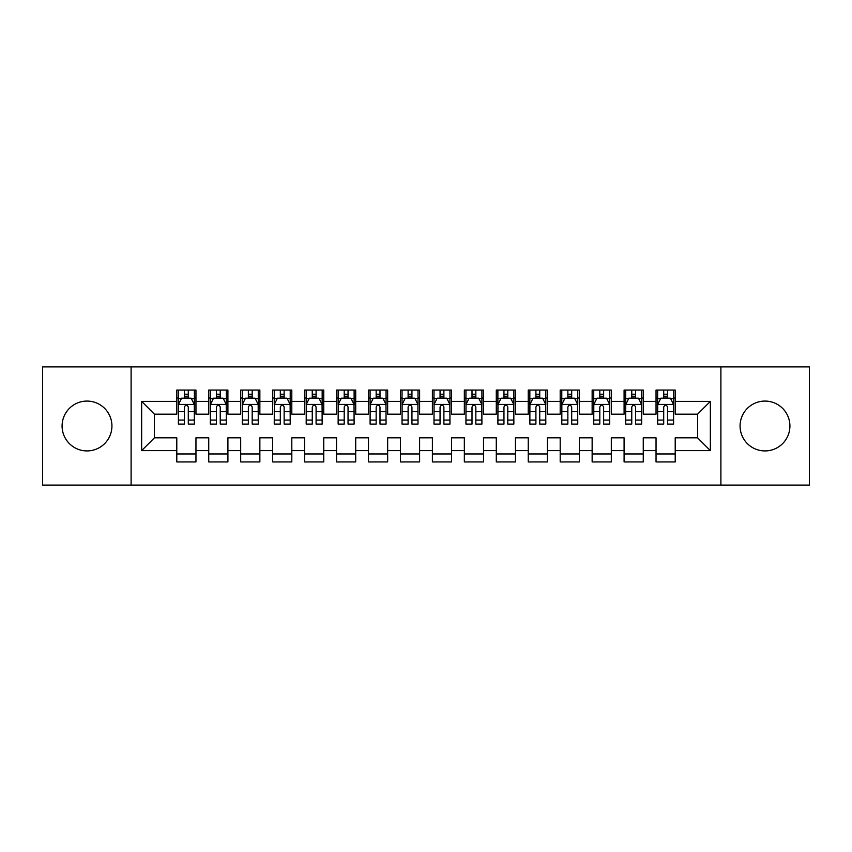 <?xml version="1.0" encoding="UTF-8"?>
<svg xmlns="http://www.w3.org/2000/svg" width="852" height="852" viewBox="0 0 852 852"><rect width="100%" height="100%" fill="white"/><g stroke="black" fill="none" stroke-linecap="round" stroke-linejoin="round"><path stroke-width="1.28" d="M764.989 401.079A24.921 24.921 0 0 0 740.068 426A24.921 24.921 0 0 0 764.989 450.921A24.921 24.921 0 0 0 789.91 426A24.921 24.921 0 0 0 764.989 401.079M87.01 401.079A24.921 24.921 0 0 0 62.089 426A24.921 24.921 0 0 0 87.01 450.921A24.921 24.921 0 0 0 111.931 426A24.921 24.921 0 0 0 87.01 401.079M720.898 485.107L809.4 485.107L809.4 366.892L720.898 366.892L720.898 485.107L131.101 485.107L131.101 366.892L42.6 366.892L42.6 485.107L131.101 485.107M720.898 366.892L131.101 366.892M141.645 450.601L141.645 401.398L176.79 401.398L176.79 414.178L154.425 414.178L154.425 437.822L141.645 450.601L176.79 450.601L176.79 461.944L195.96 461.944L195.96 450.601L208.74 450.601L208.74 461.944L227.91 461.944L227.91 450.601L240.69 450.601L240.69 461.944L259.86 461.944L259.86 450.601L272.64 450.601L272.64 461.944L291.81 461.944L291.81 450.601L304.59 450.601L304.59 461.944L323.76 461.944L323.76 450.601L336.54 450.601L336.54 461.944L355.71 461.944L355.71 450.601L368.49 450.601L368.49 461.944L387.66 461.944L387.66 450.601L400.44 450.601L400.44 461.944L419.61 461.944L419.61 450.601L432.39 450.601L432.39 461.944L451.56 461.944L451.56 450.601L464.34 450.601L464.34 461.944L483.51 461.944L483.51 450.601L496.29 450.601L496.29 461.944L515.46 461.944L515.46 450.601L528.24 450.601L528.24 461.944L547.41 461.944L547.41 450.601L560.19 450.601L560.19 461.944L579.36 461.944L579.36 450.601L592.14 450.601L592.14 461.944L611.31 461.944L611.31 450.601L624.09 450.601L624.09 461.944L643.26 461.944L643.26 450.601L656.04 450.601L656.04 461.944L675.21 461.944L675.21 437.822L697.575 437.822L697.575 414.178L675.21 414.178L675.21 401.398L710.355 401.398L710.355 450.601L675.21 450.601M675.21 401.398L675.21 390.056L656.04 390.056L656.04 401.398L643.26 401.398L643.26 390.056L624.09 390.056L624.09 401.398L611.31 401.398L611.31 390.056L592.14 390.056L592.14 401.398L579.36 401.398L579.36 390.056L560.19 390.056L560.19 401.398L547.41 401.398L547.41 390.056L528.24 390.056L528.24 401.398L515.46 401.398L515.46 390.056L496.29 390.056L496.29 401.398L483.51 401.398L483.51 390.056L464.34 390.056L464.34 401.398L451.56 401.398L451.56 390.056L432.39 390.056L432.39 401.398L419.61 401.398L419.61 390.056L400.44 390.056L400.44 401.398L387.66 401.398L387.66 390.056L368.49 390.056L368.49 401.398L355.71 401.398L355.71 390.056L336.54 390.056L336.54 401.398L323.76 401.398L323.76 390.056L304.59 390.056L304.59 401.398L291.81 401.398L291.81 390.056L272.64 390.056L272.64 401.398L259.86 401.398L259.86 390.056L240.69 390.056L240.69 401.398L227.91 401.398L227.91 390.056L208.74 390.056L208.74 401.398L195.96 401.398L195.96 390.056L176.79 390.056L176.79 401.398M643.26 450.601L643.26 437.822L656.04 437.822L656.04 450.601M710.355 401.398L697.575 414.178M611.31 450.601L611.31 437.822L624.09 437.822L624.09 450.601M656.04 401.398L656.04 414.178L643.26 414.178L643.26 401.398M579.36 450.601L579.36 437.822L592.14 437.822L592.14 450.601M624.09 401.398L624.09 414.178L611.31 414.178L611.31 401.398M547.41 450.601L547.41 437.822L560.19 437.822L560.19 450.601M592.14 401.398L592.14 414.178L579.36 414.178L579.36 401.398M515.46 450.601L515.46 437.822L528.24 437.822L528.24 450.601M560.19 401.398L560.19 414.178L547.41 414.178L547.41 401.398M483.51 450.601L483.51 437.822L496.29 437.822L496.29 450.601M528.24 401.398L528.24 414.178L515.46 414.178L515.46 401.398M451.56 450.601L451.56 437.822L464.34 437.822L464.34 450.601M496.29 401.398L496.29 414.178L483.51 414.178L483.51 401.398M419.61 450.601L419.61 437.822L432.39 437.822L432.39 450.601M464.34 401.398L464.34 414.178L451.56 414.178L451.56 401.398M387.66 450.601L387.66 437.822L400.44 437.822L400.44 450.601M432.39 401.398L432.39 414.178L419.61 414.178L419.61 401.398M355.71 450.601L355.71 437.822L368.49 437.822L368.49 450.601M400.44 401.398L400.44 414.178L387.66 414.178L387.66 401.398M323.76 450.601L323.76 437.822L336.54 437.822L336.54 450.601M368.49 401.398L368.49 414.178L355.71 414.178L355.71 401.398M291.81 450.601L291.81 437.822L304.59 437.822L304.59 450.601M336.54 401.398L336.54 414.178L323.76 414.178L323.76 401.398M259.86 450.601L259.86 437.822L272.64 437.822L272.64 450.601M304.59 401.398L304.59 414.178L291.81 414.178L291.81 401.398M227.91 450.601L227.91 437.822L240.69 437.822L240.69 450.601M272.64 401.398L272.64 414.178L259.86 414.178L259.86 401.398M195.96 450.601L195.96 437.822L208.74 437.822L208.74 450.601M240.69 401.398L240.69 414.178L227.91 414.178L227.91 401.398M154.425 437.822L176.79 437.822L176.79 450.601M208.74 401.398L208.74 414.178L195.96 414.178L195.96 401.398M656.04 398.044L657.637 398.044M673.612 398.044L675.21 398.044M624.09 398.044L625.688 398.044M641.663 398.044L643.26 398.044M592.14 398.044L593.737 398.044M609.712 398.044L611.31 398.044M560.19 398.044L561.788 398.044M577.762 398.044L579.36 398.044M528.24 398.044L529.837 398.044M545.812 398.044L547.41 398.044M496.29 398.044L497.887 398.044M513.862 398.044L515.46 398.044M464.34 398.044L465.938 398.044M481.912 398.044L483.51 398.044M432.39 398.044L433.987 398.044M449.962 398.044L451.56 398.044M400.44 398.044L402.037 398.044M418.012 398.044L419.61 398.044M368.49 398.044L370.087 398.044M386.062 398.044L387.66 398.044M336.54 398.044L338.137 398.044M354.112 398.044L355.71 398.044M304.59 398.044L306.188 398.044M322.162 398.044L323.76 398.044M272.64 398.044L274.238 398.044M290.212 398.044L291.81 398.044M240.69 398.044L242.287 398.044M258.262 398.044L259.86 398.044M208.74 398.044L210.337 398.044M226.312 398.044L227.91 398.044M176.79 398.044L178.387 398.044M194.362 398.044L195.96 398.044M176.79 453.956L195.96 453.956M208.74 453.956L227.91 453.956M240.69 453.956L259.86 453.956M272.64 453.956L291.81 453.956M304.59 453.956L323.76 453.956M336.54 453.956L355.71 453.956M368.49 453.956L387.66 453.956M400.44 453.956L419.61 453.956M432.39 453.956L451.56 453.956M464.34 453.956L483.51 453.956M496.29 453.956L515.46 453.956M528.24 453.956L547.41 453.956M560.19 453.956L579.36 453.956M592.14 453.956L611.31 453.956M624.09 453.956L643.26 453.956M656.04 453.956L675.21 453.956M141.645 401.398L154.425 414.178M697.575 437.822L710.355 450.601M188.292 394.21L184.458 394.21M194.362 420.079L188.292 420.079L188.292 424.083L194.362 424.083L194.277 404.434L178.462 404.434L178.387 424.083L184.458 424.083L184.458 420.079L178.387 420.079M178.387 404.593L178.387 390.056M194.362 404.593L194.362 390.056M194.277 404.434L191.167 398.203L181.582 398.203L178.473 404.434M184.458 398.203L184.458 390.056M188.292 390.056L188.292 398.203M188.292 420.079L188.292 406.99C187.014 404.53 185.736 404.53 184.458 406.99L184.458 420.079M188.292 398.044L184.458 398.044M220.242 394.21L216.408 394.21M226.312 420.079L220.242 420.079L220.242 424.083L226.312 424.083L226.227 404.434L210.412 404.434L210.337 424.083L216.408 424.083L216.408 420.079L210.337 420.079M210.337 404.593L210.337 390.056M226.312 404.593L226.312 390.056M226.227 404.434L223.117 398.203L213.532 398.203L210.423 404.434M216.408 398.203L216.408 390.056M220.242 390.056L220.242 398.203M220.242 420.079L220.242 406.99C218.964 404.53 217.686 404.53 216.408 406.99L216.408 420.079M220.242 398.044L216.408 398.044M252.192 394.21L248.358 394.21M258.262 420.079L252.192 420.079L252.192 424.083L258.262 424.083L258.177 404.434L242.362 404.434L242.287 424.083L248.358 424.083L248.358 420.079L242.287 420.079M242.287 404.593L242.287 390.056M258.262 404.593L258.262 390.056M258.177 404.434L255.067 398.203L245.482 398.203L242.373 404.434M248.358 398.203L248.358 390.056M252.192 390.056L252.192 398.203M252.192 420.079L252.192 406.99C250.914 404.53 249.636 404.53 248.358 406.99L248.358 420.079M252.192 398.044L248.358 398.044M284.142 394.21L280.308 394.21M290.212 420.079L284.142 420.079L284.142 424.083L290.212 424.083L290.127 404.434L274.312 404.434L274.238 424.083L280.308 424.083L280.308 420.079L274.238 420.079M274.238 404.593L274.238 390.056M290.212 404.593L290.212 390.056M290.127 404.434L287.017 398.203L277.433 398.203L274.323 404.434M280.308 398.203L280.308 390.056M284.142 390.056L284.142 398.203M284.142 420.079L284.142 406.99C282.864 404.53 281.586 404.53 280.308 406.99L280.308 420.079M284.142 398.044L280.308 398.044M316.092 394.21L312.258 394.21M322.162 420.079L316.092 420.079L316.092 424.083L322.162 424.083L322.077 404.434L306.262 404.434L306.188 424.083L312.258 424.083L312.258 420.079L306.188 420.079M306.188 404.593L306.188 390.056M322.162 404.593L322.162 390.056M322.077 404.434L318.967 398.203L309.382 398.203L306.273 404.434M312.258 398.203L312.258 390.056M316.092 390.056L316.092 398.203M316.092 420.079L316.092 406.99C314.814 404.53 313.536 404.53 312.258 406.99L312.258 420.079M316.092 398.044L312.258 398.044M348.042 394.21L344.208 394.21M354.112 420.079L348.042 420.079L348.042 424.083L354.112 424.083L354.027 404.434L338.212 404.434L338.137 424.083L344.208 424.083L344.208 420.079L338.137 420.079M338.137 404.593L338.137 390.056M354.112 404.593L354.112 390.056M354.027 404.434L350.917 398.203L341.332 398.203L338.223 404.434M344.208 398.203L344.208 390.056M348.042 390.056L348.042 398.203M348.042 420.079L348.042 406.99C346.764 404.53 345.486 404.53 344.208 406.99L344.208 420.079M348.042 398.044L344.208 398.044M379.992 394.21L376.158 394.21M386.062 420.079L379.992 420.079L379.992 424.083L386.062 424.083L385.977 404.434L370.162 404.434L370.087 424.083L376.158 424.083L376.158 420.079L370.087 420.079M370.087 404.593L370.087 390.056M386.062 404.593L386.062 390.056M385.977 404.434L382.868 398.203L373.282 398.203L370.173 404.434M376.158 398.203L376.158 390.056M379.992 390.056L379.992 398.203M379.992 420.079L379.992 406.99C378.714 404.53 377.436 404.53 376.158 406.99L376.158 420.079M379.992 398.044L376.158 398.044M411.942 394.21L408.108 394.21M418.012 420.079L411.942 420.079L411.942 424.083L418.012 424.083L417.927 404.434L402.112 404.434L402.037 424.083L408.108 424.083L408.108 420.079L402.037 420.079M402.037 404.593L402.037 390.056M418.012 404.593L418.012 390.056M417.927 404.434L414.817 398.203L405.232 398.203L402.123 404.434M408.108 398.203L408.108 390.056M411.942 390.056L411.942 398.203M411.942 420.079L411.942 406.99C410.664 404.53 409.386 404.53 408.108 406.99L408.108 420.079M411.942 398.044L408.108 398.044M443.892 394.21L440.058 394.21M449.962 420.079L443.892 420.079L443.892 424.083L449.962 424.083L449.877 404.434L434.062 404.434L433.987 424.083L440.058 424.083L440.058 420.079L433.987 420.079M433.987 404.593L433.987 390.056M449.962 404.593L449.962 390.056M449.877 404.434L446.767 398.203L437.183 398.203L434.073 404.434M440.058 398.203L440.058 390.056M443.892 390.056L443.892 398.203M443.892 420.079L443.892 406.99C442.614 404.53 441.336 404.53 440.058 406.99L440.058 420.079M443.892 398.044L440.058 398.044M475.842 394.21L472.008 394.21M481.912 420.079L475.842 420.079L475.842 424.083L481.912 424.083L481.827 404.434L466.012 404.434L465.938 424.083L472.008 424.083L472.008 420.079L465.938 420.079M465.938 404.593L465.938 390.056M481.912 404.593L481.912 390.056M481.827 404.434L478.717 398.203L469.132 398.203L466.023 404.434M472.008 398.203L472.008 390.056M475.842 390.056L475.842 398.203M475.842 420.079L475.842 406.99C474.564 404.53 473.286 404.53 472.008 406.99L472.008 420.079M475.842 398.044L472.008 398.044M507.792 394.21L503.958 394.21M513.862 420.079L507.792 420.079L507.792 424.083L513.862 424.083L513.777 404.434L497.962 404.434L497.887 424.083L503.958 424.083L503.958 420.079L497.887 420.079M497.887 404.593L497.887 390.056M513.862 404.593L513.862 390.056M513.777 404.434L510.667 398.203L501.082 398.203L497.973 404.434M503.958 398.203L503.958 390.056M507.792 390.056L507.792 398.203M507.792 420.079L507.792 406.99C506.514 404.53 505.236 404.53 503.958 406.99L503.958 420.079M507.792 398.044L503.958 398.044M539.742 394.21L535.908 394.21M545.812 420.079L539.742 420.079L539.742 424.083L545.812 424.083L545.727 404.434L529.912 404.434L529.837 424.083L535.908 424.083L535.908 420.079L529.837 420.079M529.837 404.593L529.837 390.056M545.812 404.593L545.812 390.056M545.727 404.434L542.617 398.203L533.033 398.203L529.923 404.434M535.908 398.203L535.908 390.056M539.742 390.056L539.742 398.203M539.742 420.079L539.742 406.99C538.464 404.53 537.186 404.53 535.908 406.99L535.908 420.079M539.742 398.044L535.908 398.044M571.692 394.21L567.858 394.21M577.762 420.079L571.692 420.079L571.692 424.083L577.762 424.083L577.677 404.434L561.862 404.434L561.788 424.083L567.858 424.083L567.858 420.079L561.788 420.079M561.788 404.593L561.788 390.056M577.762 404.593L577.762 390.056M577.677 404.434L574.567 398.203L564.982 398.203L561.873 404.434M567.858 398.203L567.858 390.056M571.692 390.056L571.692 398.203M571.692 420.079L571.692 406.99C570.414 404.53 569.136 404.53 567.858 406.99L567.858 420.079M571.692 398.044L567.858 398.044M603.642 394.21L599.808 394.21M609.712 420.079L603.642 420.079L603.642 424.083L609.712 424.083L609.627 404.434L593.812 404.434L593.737 424.083L599.808 424.083L599.808 420.079L593.737 420.079M593.737 404.593L593.737 390.056M609.712 404.593L609.712 390.056M609.627 404.434L606.517 398.203L596.933 398.203L593.823 404.434M599.808 398.203L599.808 390.056M603.642 390.056L603.642 398.203M603.642 420.079L603.642 406.99C602.364 404.53 601.086 404.53 599.808 406.99L599.808 420.079M603.642 398.044L599.808 398.044M635.592 394.21L631.758 394.21M641.663 420.079L635.592 420.079L635.592 424.083L641.663 424.083L641.577 404.434L625.762 404.434L625.688 424.083L631.758 424.083L631.758 420.079L625.688 420.079M625.688 404.593L625.688 390.056M641.663 404.593L641.663 390.056M641.577 404.434L638.467 398.203L628.882 398.203L625.773 404.434M631.758 398.203L631.758 390.056M635.592 390.056L635.592 398.203M635.592 420.079L635.592 406.99C634.314 404.53 633.036 404.53 631.758 406.99L631.758 420.079M635.592 398.044L631.758 398.044M667.542 394.21L663.708 394.21M673.612 420.079L667.542 420.079L667.542 424.083L673.612 424.083L673.527 404.434L657.712 404.434L657.637 424.083L663.708 424.083L663.708 420.079L657.637 420.079M657.637 404.593L657.637 390.056M673.612 404.593L673.612 390.056M673.527 404.434L670.418 398.203L660.832 398.203L657.723 404.434M663.708 398.203L663.708 390.056M667.542 390.056L667.542 398.203M667.542 420.079L667.542 406.99C666.264 404.53 664.986 404.53 663.708 406.99L663.708 420.079M667.542 398.044L663.708 398.044M178.387 398.587L181.391 398.587M191.359 398.587L194.362 398.587M184.458 411.516L178.387 411.516M194.362 411.516L188.292 411.516M188.292 396.244L184.458 396.244M210.337 398.587L213.341 398.587M223.309 398.587L226.312 398.587M216.408 411.516L210.337 411.516M226.312 411.516L220.242 411.516M220.242 396.244L216.408 396.244M242.287 398.587L245.291 398.587M255.259 398.587L258.262 398.587M248.358 411.516L242.287 411.516M258.262 411.516L252.192 411.516M252.192 396.244L248.358 396.244M274.238 398.587L277.241 398.587M287.209 398.587L290.212 398.587M280.308 411.516L274.238 411.516M290.212 411.516L284.142 411.516M284.142 396.244L280.308 396.244M306.188 398.587L309.191 398.587M319.159 398.587L322.162 398.587M312.258 411.516L306.188 411.516M322.162 411.516L316.092 411.516M316.092 396.244L312.258 396.244M338.137 398.587L341.141 398.587M351.109 398.587L354.112 398.587M344.208 411.516L338.137 411.516M354.112 411.516L348.042 411.516M348.042 396.244L344.208 396.244M370.087 398.587L373.091 398.587M383.059 398.587L386.062 398.587M376.158 411.516L370.087 411.516M386.062 411.516L379.992 411.516M379.992 396.244L376.158 396.244M402.037 398.587L405.041 398.587M415.009 398.587L418.012 398.587M408.108 411.516L402.037 411.516M418.012 411.516L411.942 411.516M411.942 396.244L408.108 396.244M433.987 398.587L436.991 398.587M446.959 398.587L449.962 398.587M440.058 411.516L433.987 411.516M449.962 411.516L443.892 411.516M443.892 396.244L440.058 396.244M465.938 398.587L468.941 398.587M478.909 398.587L481.912 398.587M472.008 411.516L465.938 411.516M481.912 411.516L475.842 411.516M475.842 396.244L472.008 396.244M497.887 398.587L500.891 398.587M510.859 398.587L513.862 398.587M503.958 411.516L497.887 411.516M513.862 411.516L507.792 411.516M507.792 396.244L503.958 396.244M529.837 398.587L532.841 398.587M542.809 398.587L545.812 398.587M535.908 411.516L529.837 411.516M545.812 411.516L539.742 411.516M539.742 396.244L535.908 396.244M561.788 398.587L564.791 398.587M574.759 398.587L577.762 398.587M567.858 411.516L561.788 411.516M577.762 411.516L571.692 411.516M571.692 396.244L567.858 396.244M593.737 398.587L596.741 398.587M606.709 398.587L609.712 398.587M599.808 411.516L593.737 411.516M609.712 411.516L603.642 411.516M603.642 396.244L599.808 396.244M625.688 398.587L628.691 398.587M638.659 398.587L641.663 398.587M631.758 411.516L625.688 411.516M641.663 411.516L635.592 411.516M635.592 396.244L631.758 396.244M657.637 398.587L660.641 398.587M670.609 398.587L673.612 398.587M663.708 411.516L657.637 411.516M673.612 411.516L667.542 411.516M667.542 396.244L663.708 396.244"/></g></svg>
